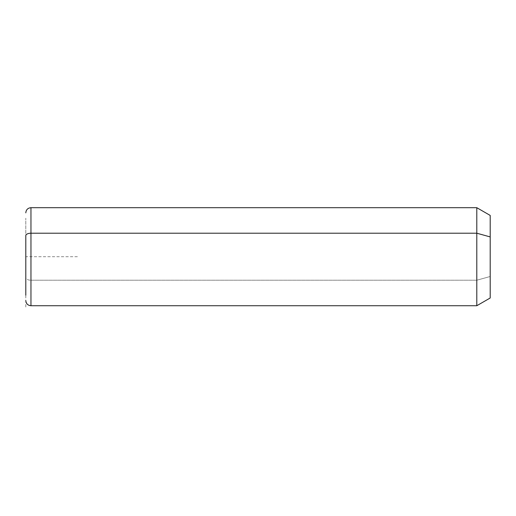 <?xml version="1.0" encoding="UTF-8"?>
<svg xmlns="http://www.w3.org/2000/svg" width="516" height="516" viewBox="0 0 516 516"><rect width="100%" height="100%" fill="white"/><g stroke="black" fill="none" stroke-linecap="round" stroke-linejoin="round"><path stroke-width="0.39" stroke-dasharray="2.58 1.94" d="M490.2 297.99L490.2 276.499L476.797 280.214L476.797 305.73L476.797 280.214L490.2 276.499L490.2 215.43M476.797 207.69L476.797 280.214L30.96 280.214L30.96 305.73L30.96 280.214L476.797 280.214L476.797 207.69M490.2 236.921L490.2 276.499M30.96 207.69L30.96 280.214L30.96 207.69M25.8 277.737L25.8 218.216L25.8 277.737A5.16 2.477 180 0 0 30.96 280.214A5.16 2.477 0 0 1 25.8 277.737M77.4 256.71L25.8 256.71L25.8 308.31"/><path stroke-width="0.77" d="M25.8 212.85C26.103 209.715 27.825 207.993 30.96 207.69L476.797 207.69L490.2 215.43L490.2 236.921L476.797 233.206L490.2 236.921L490.2 297.99L476.797 305.73L476.797 207.69L476.797 305.73L30.96 305.73L30.96 233.206L476.797 233.206L30.96 233.206L30.96 207.69L30.96 233.206A5.16 2.477 180 0 0 25.8 235.683L25.8 295.204L25.8 235.683A5.16 2.477 0 0 1 30.96 233.206L30.96 305.73C27.825 305.427 26.103 303.705 25.8 300.57M490.2 276.499L490.2 236.921"/></g></svg>
